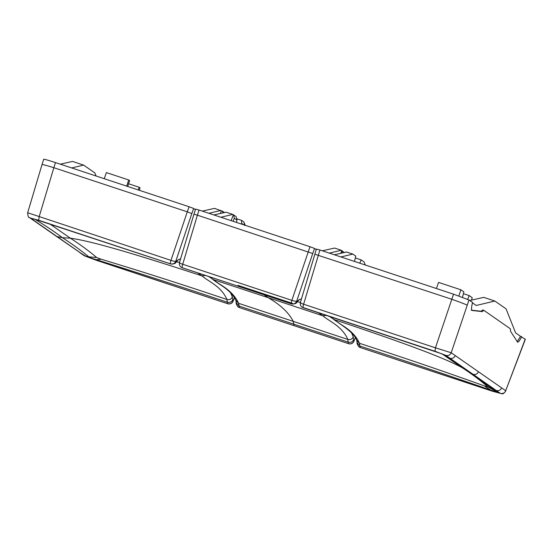 <?xml version="1.0" encoding="UTF-8"?>
<svg xmlns="http://www.w3.org/2000/svg" width="553" height="553" viewBox="0 0 553 553"><rect width="100%" height="100%" fill="white"/><g stroke="black" fill="none" stroke-linecap="round" stroke-linejoin="round"><path stroke-width="0.83" d="M342.217 252.984L341.872 250.668L344.291 252.521M329.346 253.115L341.277 250.274L334.593 248.062L322.337 250.799M341.277 250.274L341.872 250.668M345.625 252.223L346.192 252.099M340.779 253.309L341.83 250.654M213.852 214.937L226.101 212.193L232.792 214.405L236.117 216.576L237.016 220.156L236.428 222.403M220.329 213.486L221.38 210.831L222.576 211.232L222.824 212.926M236.656 218.725L241.509 220.329L241.716 224.145M241.509 220.329L243.873 221.974L244.689 225.493M243.908 222.147L245.256 225.32M233.753 214.93L234.278 218.248L237.016 220.156M233.11 221.304L234.278 218.248M241.951 223.585L243.693 224.801M233.352 214.799L231.113 220.647M208.633 276.5L213.437 279.624C219.368 284.933 232.343 289.613 238.606 303.321L239.421 307.558A4.251 4.196 -55.1 0 1 238.35 307.026L238.35 307.026A4.251 4.196 -55.1 0 1 238.219 306.929M235.917 300.438L238.606 303.321L293.235 321.355C288.846 312.721 280.482 304.827 268.15 297.666L213.437 279.624L209.207 276.694M181.225 267.237L181.149 267.189A4.251 4.196 -55.1 0 0 182.22 267.721L291.438 303.853A4.251 4.196 -55.1 0 0 296.761 301.219L296.691 301.171A4.251 4.196 124.9 0 1 291.362 303.804A4.251 0.657 -71.7 0 1 291.86 300.341L182.718 264.258A4.251 0.657 108.3 0 0 182.22 267.721L291.549 303.908C294.666 304.005 296.36 303.549 296.615 302.539L296.608 302.553M318.618 312.86L322.834 315.791C328.738 321.093 341.83 325.807 347.844 339.431L348.134 342.134L238.965 306.051L236.193 302.609C235.571 303.196 238.101 307.579 238.35 307.026L238.426 307.074A4.251 4.196 -55.1 0 0 239.49 307.613A4.251 0.657 108.3 0 0 239.518 307.627L348.66 343.703A4.251 0.657 -71.7 0 1 348.639 343.69A4.251 4.196 -55.1 0 0 353.961 341.056L353.574 339.881C352.42 341.975 350.609 342.729 348.134 342.134L348.563 343.641A4.251 4.196 -55.1 0 0 353.892 341.007M181.177 267.21A4.251 4.251 0 0 1 179.49 262.557L193.923 214.232L197.4 215.165L182.718 264.258C180.382 263.491 179.331 262.889 179.573 262.454M199.032 210.036L309.991 246.721L291.86 300.341C294.258 301.136 295.869 301.413 296.691 301.171L312.721 253.53L197.4 215.165L199.032 210.036L195.603 209.11M309.991 246.721L314.539 248.428L316.268 249.631M237.97 285.369L292.544 303.424M293.996 325.599L348.639 343.69L293.996 325.599L293.235 321.355L347.844 339.438C350.319 340.012 352.123 339.183 353.256 336.957L351.597 332.92M220.854 217.253L232.792 214.405M127.702 186.458L129.616 180.603L128.718 179.981L106.376 172.591L104.241 178.702M126.685 186.119L128.718 179.981M202.287 211.115L214.536 208.37L221.38 210.831M139.28 190.287L140.068 187.882L139.169 187.26L138.278 189.956M128.579 183.755L139.169 187.26M189.098 206.753L187.294 211.827L53.855 167.711L55.487 162.582L189.098 206.753L193.654 208.467L195.375 209.663M55.487 162.582C47.364 159.941 43.48 158.891 43.839 159.43M208.889 213.299L220.827 210.451M96.084 176.006L94.86 172.923L83.621 165.091L71.69 167.939M60.298 164.172L72.547 161.435L83.621 165.091M193.654 208.467L191.836 213.569L187.294 211.827L170.974 260.373L27.837 212.794M205.46 275.449L201.956 275.871L197.628 272.864M50.129 224.145L70.369 238.212C94.107 241.315 147.838 258.196 201.956 275.871C209.559 282.293 221.076 286.184 226.958 299.484L227.242 302.18C184.197 287.795 140.545 273.631 96.291 259.682L96.395 260.207L85.591 256.122L80.89 253.177L30.484 218.069A4.251 4.196 -55.1 0 1 29.42 217.536L29.42 217.536A4.251 4.196 -55.1 0 1 29.33 217.467M43.701 159.278L42.028 164.545A14.454 0.567 17.6 0 1 53.855 167.711L39.132 216.79L38.634 220.26L30.484 218.069M79.826 252.638L83.925 255.493A4.251 4.196 -55.1 0 0 84.989 256.032L56.676 236.497L62.427 237.693C54.235 231.527 45.083 225.403 34.977 219.313L40.424 220.771M230.622 292.841L232.364 297.002C231.23 299.228 229.433 300.058 226.958 299.484C182.006 284.38 140.109 270.97 101.254 259.26L96.706 257.546C88.978 250.972 80.199 244.53 70.369 238.212L62.427 237.693C71.835 243.783 80.634 250.163 88.826 256.82L85.591 256.122M35.323 219.368L34.618 219.175M34.715 219.175L170.545 263.892A4.251 4.196 -55.1 0 0 175.875 261.258L175.799 261.203C175.031 261.458 173.428 261.182 170.974 260.373A4.251 0.657 108.3 0 0 170.476 263.843A4.251 4.196 -55.1 0 0 175.799 261.203L191.836 213.569M101.254 259.26L96.291 259.682C91.694 258.341 89.206 257.387 88.826 256.82L96.706 257.546M224.483 212.559L222.576 211.232M463.442 293.698L469.269 295.62L472.241 297.694L471.446 300.127M354.487 261.431L355.766 256.129L352.849 254.097L340.911 256.938M365.305 265.005L364.088 261.922L361.164 259.889L359.775 263.173M436.421 288.514L438.557 282.403L460.891 289.793L458.845 295.979M460.891 289.793L463.87 291.866L462.502 297.293M469.269 295.62L467.548 299.581M334.302 254.753L346.558 252.016L352.849 254.097M300.459 302.415C300.182 302.83 301.233 303.431 303.611 304.226L319.924 250.004L316.496 249.078M319.924 250.004L453.536 294.175L469.006 299.989L472.525 302.436C471.343 307.496 471.218 310.171 472.151 310.475L482.271 311.622L483.861 310.33L510.364 328.786L510.578 331.337L517.587 342.155M472.435 302.809L476.251 305.463L494.838 301.032L483.757 297.369L469.753 300.507M517.179 341.706L520.504 336.286L515.59 332.865L506.078 308.864L494.838 301.032M520.504 336.286L525.35 339.286L505.698 390.715A4.251 4.196 124.9 0 1 500.368 393.349L449.962 358.24C452.43 358.8 454.207 357.922 455.292 355.607L451.193 352.752L435.446 347.809L453.536 294.175M471.184 310.157L481.145 311.249L482.665 309.936L483.861 310.33M517.318 341.934C518.05 342.791 519.516 341.042 521.7 336.687M329.422 316.434L334.289 319.613C341.892 326.028 353.326 329.899 359.485 343.295L359.851 346.019C402.584 359.989 446.174 374.664 490.635 390.045L491.195 390.722L499.186 392.851L496.096 391.455C496.96 392.188 495.142 391.711 490.635 390.045L484.38 385.911L487.808 386.837C480.336 380.346 471.84 374.001 462.322 367.786L465.191 369.48M442.2 354.01L462.322 367.786C441.474 356.146 388.282 337.683 334.289 319.613L329.968 316.613M469.006 299.989L451.193 352.752A4.251 4.196 124.9 0 1 445.863 355.385L449.962 358.24L442.248 353.955M356.803 340.42L359.485 343.295C404.589 357.957 446.223 372.162 484.38 385.911M434.769 351.134L445.269 355.296M469.407 372.404L496.096 391.455L487.808 386.837M361.164 259.889L355.351 257.968M355.434 337.371L353.941 341.249A4.251 4.251 0 0 1 348.66 343.703M238.384 307.053A4.251 4.196 -55.1 0 0 238.426 307.074A4.251 4.251 0 0 0 239.518 307.627M296.761 301.219L297.597 300.901L296.615 302.539L299.463 299.491L301.385 298.945M297.597 300.901L299.463 299.491M326.318 315.41L322.834 315.791L268.15 297.666L264.058 294.825M353.574 339.881L353.256 336.957M182.4 267.832L236.864 285.811M314.539 248.428L312.721 253.53M95.966 260.166L227.774 303.742A4.251 0.657 -71.7 0 1 227.746 303.728A4.251 4.196 -55.1 0 0 233.069 301.095L234.548 297.39M232.364 297.002L233.055 301.288L234.583 297.452M39.664 220.695L170.476 263.843L38.634 220.26M180.485 258.991L178.571 259.537L176.704 260.94L175.702 262.599M176.704 260.94L175.875 261.258M178.571 259.537L175.723 262.585C175.453 263.587 173.766 264.044 170.656 263.947M232.682 299.92C231.534 302.014 229.723 302.768 227.242 302.18L227.67 303.673L96.395 260.207M233 301.039C231.914 303.362 230.138 304.24 227.67 303.673L95.911 260.145L84.989 256.032M42.028 164.545L27.65 212.794C27.913 216.258 28.5 217.841 29.42 217.536L33.512 220.384A4.251 4.196 -55.1 0 0 33.512 220.391A4.251 4.196 -55.1 0 0 34.583 220.924L31.666 218.566M83.925 255.493L95.911 260.145M525.219 339.134L505.698 390.715L455.292 355.607M467.161 305.173A14.454 0.491 -160.4 0 0 451.732 299.242L314.816 254.2L316.454 249.037M314.857 254.235L300.376 302.519A4.251 4.251 0 0 0 302.042 307.157L434.458 351.21M333.238 319.088C341.035 324.881 353.906 332.166 356.816 340.475L357.079 342.584L359.851 346.019L360.307 347.526A4.251 4.196 124.9 0 1 359.243 346.987L359.243 346.987A4.251 4.196 124.9 0 1 359.104 346.89M491.195 390.722L360.383 347.574A4.251 4.196 124.9 0 1 359.277 347.014M469.483 372.452L442.303 353.982L303.113 307.689A4.251 4.196 124.9 0 1 302.042 307.157M481.145 311.249L482.271 311.622M501.599 387.86A4.251 4.196 124.9 0 1 496.276 390.494L499.186 392.851M478.449 371.72C477.308 374.118 475.462 374.975 472.926 374.284L468.979 372.093M434.948 351.273L435.446 347.809L303.611 304.226A4.251 0.657 108.3 0 0 303.113 307.689L434.948 351.273L445.863 355.385M357.079 342.584C356.422 343.137 359.097 347.637 359.243 346.987L359.312 347.042A4.251 4.251 0 0 0 360.411 347.588A4.251 0.657 -71.7 0 1 360.383 347.574L492.218 391.158L500.368 393.349M212.359 279.085C218.926 284.636 230.539 289.24 235.931 300.5L236.193 302.609M300.576 302.221L297.334 301.931M236.967 285.866L291.549 303.908M355.468 337.427L353.941 341.249M193.923 214.232L195.562 209.075M176.435 261.984L179.607 262.26M33.519 220.391L56.676 236.504M227.774 303.742A4.251 4.251 0 0 0 233.055 301.288M303.293 307.793L302.118 307.205M360.411 347.588L492.246 391.171L501.689 393.722C502.636 394.268 503.997 393.37 505.774 391.026"/></g></svg>
